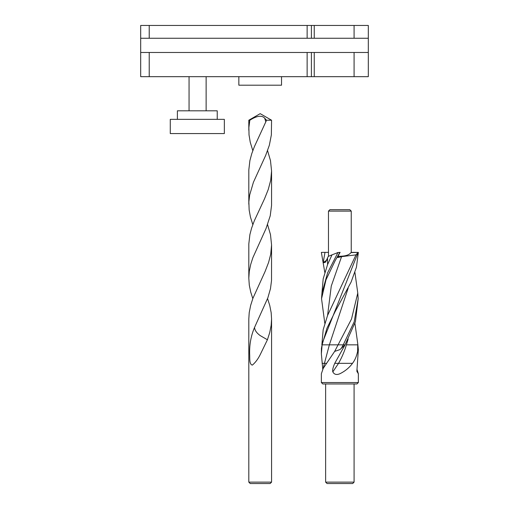 <?xml version="1.0" encoding="UTF-8"?>
<svg xmlns="http://www.w3.org/2000/svg" width="509" height="509" viewBox="0 0 509 509"><rect width="100%" height="100%" fill="white"/><g stroke="black" fill="none" stroke-linecap="round" stroke-linejoin="round"><path stroke-width="0.76" d="M149.22 25.45L149.22 38.251L307.137 38.251L307.137 25.45L140.688 25.45L140.688 76.668L149.22 76.668L149.22 52.478L140.688 52.478M368.312 52.478L368.312 76.668L314.25 76.668L314.25 52.478L368.312 52.478L368.312 38.251L311.406 38.251L311.406 25.45L314.25 25.45L314.25 38.251M354.086 38.251L354.086 25.45L368.312 25.45L368.312 38.251M354.086 25.45L314.25 25.45M149.22 52.478L314.25 52.478M354.086 52.478L354.086 76.668M311.406 52.478L311.406 76.668L314.25 76.668M307.137 52.478L307.137 76.668L149.22 76.668M140.688 38.251L149.22 38.251M307.137 38.251L311.406 38.251M307.137 76.668L311.406 76.668M307.137 25.45L311.406 25.45M217.228 119.348L217.228 110.809L177.393 110.809L177.393 119.348M224.342 119.348L170.28 119.348L170.28 133.574L224.342 133.574L224.342 119.348M238.848 76.668L238.848 85.2L281.528 85.2L281.528 76.668M270.152 483.55L250.231 483.55L248.812 482.125L271.571 482.125L270.152 483.55M248.812 482.125L248.812 318.971L249.213 312.672L250.632 305.457L252.941 298.255L265.055 271.577L268.618 262.358L270.712 254.246L271.571 244.988L271.52 280.542L270.483 288.635L267.836 297.86L254.545 327.452C251.045 335.635 249.41 344.37 249.639 353.672C249.944 357.541 249.06 364.578 252.381 365.093C255.423 362.51 258.025 359.036 260.188 354.678L267.416 339.764L269.738 332.549L271.163 325.302L271.571 318.99L271.17 312.672L269.751 305.457L267.569 298.605M248.812 278.238L248.825 243.836L249.9 234.592L251.567 228.248L254.341 220.734L264.54 198.758L268.237 189.533L270.712 180.262L271.571 171.011L271.558 205.401L270.228 215.803L266.042 228.509L252.865 257.7L250.727 264.343L249.295 271.303L248.812 278.238L249.295 285.167L250.727 292.102L252.814 298.605M271.571 171.011L270.483 160.609L267.569 150.645M249.824 120.226L248.812 120.226L260.188 113.653L271.571 120.226L266.5 120.226L265.838 121.791L264.661 118.145C260.812 114.029 254.137 117.515 249.824 120.226L248.882 127.568L249.028 134.917L250.25 142.253L252.814 150.645M271.571 244.988L270.483 234.592L267.569 224.622M271.571 120.226L271.354 134.917L269.363 145.186L265.653 155.455L253.418 182.267L249.677 194.992L248.863 201.939L249.149 210.02L250.428 216.961L252.814 224.622M248.812 204.255L248.825 169.86L249.9 160.609L251.751 153.693L254.341 146.757L265.838 121.791M267.416 339.764L260.188 335.59C256.631 332.994 254.748 330.277 254.545 327.452M264.661 118.145L266.5 120.226M328.477 211.108L351.242 211.108L349.817 209.689L329.902 209.689L328.477 211.108L328.477 252.369M351.242 211.108L351.242 252.381L358.355 252.394L350.994 252.591C349.174 255.085 345.096 256.32 338.759 256.281L338.116 257.484L337.251 257.363L340.12 252.369M357.942 252.604L355.995 254.856L341.577 256.651L338.116 257.484M352.667 483.55L327.058 483.55L325.633 482.125L354.086 482.125L352.667 483.55M326.352 363.337L324.437 363.337L323.221 368.344L334.661 351.401L351.522 318.997L357.77 293.057L354.919 272.417M358.355 252.394L356.44 267.225L351.115 282.05L335.075 311.705L326.937 328.273L322.114 344.841L321.421 348.341L321.364 353.838L322.114 344.841L321.421 348.341M322.77 369.235L321.364 353.838M323.221 368.344L321.364 373.759L321.364 382.539L358.355 382.539L358.355 373.759L356.911 371.436M357.77 293.057L358.177 298.707L355.403 321.771L345.07 344.841L341.31 348.341L343.244 344.841L322.114 344.841M358.177 298.707L354.194 321.771L343.244 344.841L345.07 344.841L334.737 363.337C332.905 367.619 332.275 370.463 332.829 371.882C334.209 374.509 336.557 375.133 339.859 373.759C345.121 371.176 349.333 367.695 352.489 363.337L334.737 363.337M334.661 351.401L339.859 349.632L341.31 348.341M321.949 293.057L321.548 298.707L326.008 279.772L335.075 260.843L339.84 252.394L337.919 252.566L327.618 272.811L321.949 293.057L323.183 278.798L327.573 264.585L332.002 254.856L328.273 256.383L325.55 262.192M325.894 261.874C324.5 262.708 323.609 262.899 323.215 262.44L324.984 252.369L321.364 252.394L324.799 272.417M356.885 371.029L358.355 349.632L357.611 351.401L357.77 343.912L354.919 323.279M356.949 369.235L358.355 373.759M321.548 298.707L324.799 323.279M357.611 351.401C356.586 356.319 354.881 360.302 352.489 363.337M357.77 343.912L358.355 349.632M358.088 252.566L321.949 343.912L323.177 329.692L327.573 315.446L355.995 254.856M321.949 343.912L321.847 344.841M337.919 252.566L332.002 254.856M338.288 255.423L338.759 256.281M339.668 252.381L337.467 252.604M324.984 252.369L328.483 252.369L328.477 256.301M321.364 382.539L322.789 383.964L356.93 383.964L358.355 382.539M348.169 288.145L329.374 344.841L324.437 363.337L322.089 363.337M327.548 258.515L327.573 264.585M357.878 344.841L346.394 344.841C344.631 351.006 342.016 357.172 338.549 363.337L332.829 371.882M348.169 339.007L346.394 344.841M341.577 256.651L331.27 286.052L327.573 315.446M326.943 260.093L323.215 262.44M189.055 110.809L189.055 76.668M206.132 110.809L206.132 76.668M271.571 318.971L271.571 482.125M248.812 120.226L248.812 130.279M325.633 383.964L325.633 482.125M354.086 383.964L354.086 482.125"/></g></svg>
